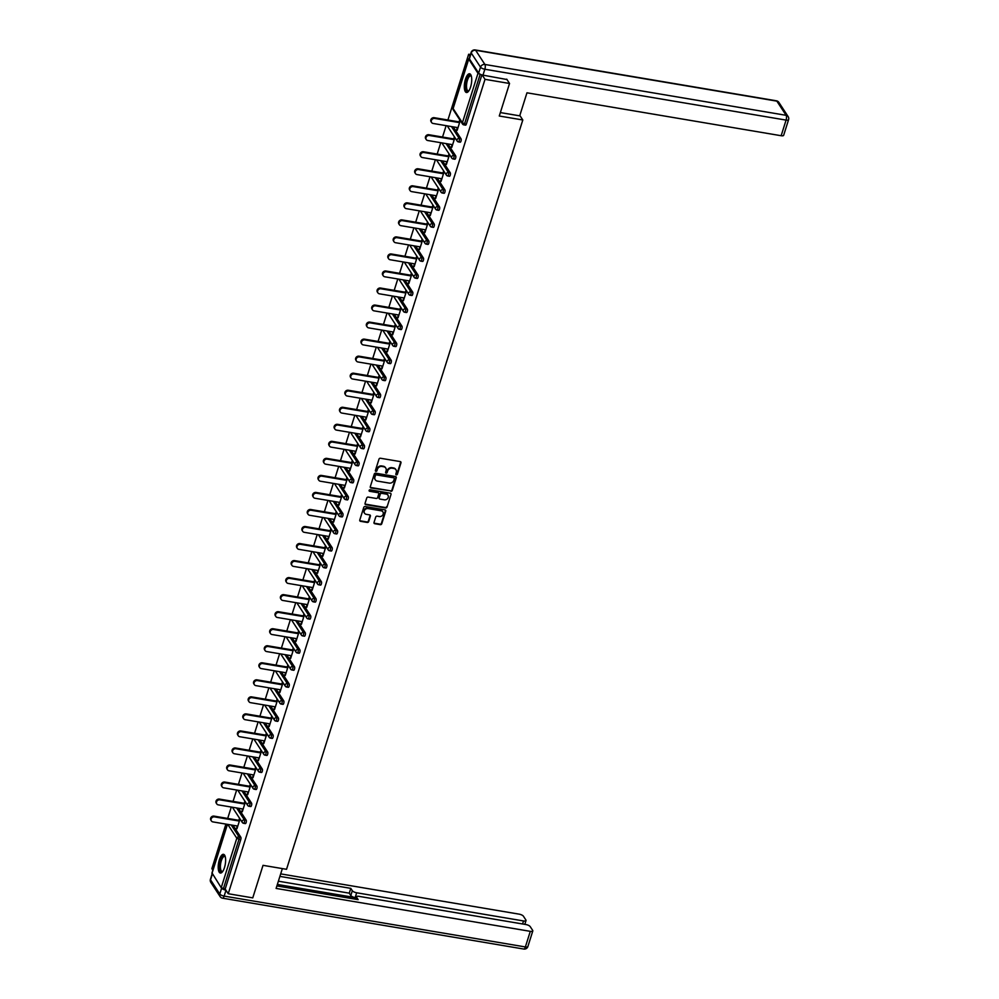 <?xml version="1.0" encoding="UTF-8"?>
<svg xmlns="http://www.w3.org/2000/svg" width="999" height="999" viewBox="0 0 999 999"><rect width="100%" height="100%" fill="white"/><g stroke="black" fill="none" stroke-linecap="round" stroke-linejoin="round"><path stroke-width="1.5" d="M396.378 474.85A0.837 0.724 146.9 0 0 397.377 474.225L400.974 462.837A1.199 1.036 146.9 0 0 400.212 461.575L380.432 458.241A1.199 1.036 146.9 0 0 378.996 459.128L375.399 470.517A0.837 0.724 146.9 0 0 376.935 470.766L377.397 469.293A3.821 3.322 146.9 0 1 382.005 466.458L383.653 466.745A3.821 3.322 146.9 0 1 386.089 470.766L385.626 472.24A0.837 0.724 146.9 0 0 387.162 472.502L387.624 471.029A3.821 3.322 146.9 0 1 392.22 468.194L393.868 468.469A3.821 3.322 146.9 0 1 396.303 472.49L395.841 473.963A0.837 0.724 146.9 0 0 396.378 474.85M395.816 474.263A0.837 0.724 146.9 0 0 397.053 473.726L400.649 462.337A1.199 1.036 146.9 0 0 400.674 461.775M375.362 470.804A0.837 0.724 146.9 0 0 376.611 470.267L377.397 469.293M385.589 472.539A0.837 0.724 146.9 0 0 386.838 471.99L387.624 471.029M224.475 867.594A9.49 3.397 -80.4 0 0 223.489 854.332A9.49 3.397 -80.4 0 0 219.355 859.777A9.49 3.397 -80.4 0 0 220.329 873.039A9.49 3.397 -80.4 0 0 224.475 867.594M470.579 87.05A9.49 3.397 -80.4 0 0 469.605 73.776A9.49 3.397 -80.4 0 0 465.472 79.221A9.49 3.397 -80.4 0 0 466.446 92.495A9.49 3.397 -80.4 0 0 470.579 87.05M374.013 522.465A1.199 1.036 146.9 0 0 374.775 523.713L380.319 524.662A1.199 1.036 146.9 0 0 381.755 523.776L385.751 511.126A1.199 1.036 146.9 0 0 384.99 509.865L365.197 506.518A1.199 1.036 146.9 0 0 363.761 507.405L359.777 520.054A1.199 1.036 146.9 0 0 360.539 521.316L367.245 522.452A1.199 1.036 146.9 0 0 368.681 521.565L370.392 516.146A1.199 1.036 146.9 0 0 369.63 514.897L366.296 514.335A3.197 2.785 146.9 0 1 368.107 508.591L381.131 510.789A3.197 2.785 146.9 0 1 379.333 516.533L377.16 516.158A1.199 1.036 146.9 0 0 375.724 517.045L374.013 522.465M506.718 79.146L509.54 83.479L499.275 116.009L522.802 119.98L286.538 869.305L263.024 865.334L252.759 897.876L228.234 893.73L485.014 79.333L482.167 74.962M509.54 83.479L485.014 79.333M390.834 491.321A1.199 1.036 146.9 0 0 392.27 490.434L396.253 477.784A1.199 1.036 146.9 0 0 395.504 476.535L375.711 473.189A1.199 1.036 146.9 0 0 374.275 474.075L370.292 486.725A1.199 1.036 146.9 0 0 371.054 487.987L390.509 490.821A1.199 1.036 146.9 0 0 391.945 489.935L395.929 477.285A1.199 1.036 146.9 0 0 395.954 476.723M391.009 494.455L387.013 507.105A1.199 1.036 146.9 0 1 385.577 507.992L365.796 504.645A1.199 1.036 146.9 0 1 365.035 503.396L366.745 497.977A1.199 1.036 146.9 0 1 368.181 497.09L376.198 498.451A1.199 1.036 146.9 0 0 377.634 497.564L378.771 493.968A1.199 1.036 146.9 0 0 378.009 492.707L369.655 491.296A0.837 0.724 146.9 0 1 370.13 489.797L390.247 493.194A1.199 1.036 146.9 0 1 391.009 494.455L387.013 507.105M522.802 119.98L519.83 115.434M469.255 58.591L468.718 59.116L477.997 73.302L480.157 74.338L464.56 123.814L466.358 124.113L481.88 74.888M470.454 54.558L468.643 54.258L469.93 56.231M228.234 893.73L225.175 889.048L221.216 887.711L212.088 873.064M212.849 870.179L211.863 868.655L225.911 824.1M227.697 818.431L231.281 807.055M233.067 801.398L236.651 790.022M238.436 784.365L242.02 772.989M243.806 767.332L247.402 755.956M249.176 750.299L252.772 738.923M254.558 733.266L258.142 721.89M259.927 716.221L263.511 704.844M265.297 699.188L268.881 687.811M270.667 682.155L274.25 670.779M276.036 665.122L279.62 653.746M281.406 648.089L284.99 636.713M286.775 631.056L290.372 619.68M292.145 614.01L295.741 602.634M297.527 596.977L301.111 585.601M302.897 579.944L306.481 568.568M308.266 562.912L311.85 551.535M313.636 545.879L317.22 534.502M319.006 528.846L322.59 517.47M324.375 511.813L327.959 500.424M329.745 494.767L333.329 483.391M335.115 477.734L338.711 466.358M340.484 460.701L344.081 449.325M345.866 443.668L349.45 432.292M351.236 426.635L354.82 415.259M356.606 409.602L360.189 398.226M361.975 392.557L365.559 381.181M367.345 375.524L370.929 364.148M372.714 358.491L376.298 347.115M378.084 341.458L381.68 330.082M383.454 324.425L387.05 313.049M388.836 307.392L392.42 296.016M394.205 290.347L397.789 278.971M399.575 273.314L403.159 261.938M404.945 256.281L408.529 244.905M410.314 239.248L413.898 227.872M415.684 222.215L419.268 210.839M421.054 205.182L424.637 193.806M426.423 188.137L430.02 176.761M431.793 171.104L435.389 159.728M437.175 154.071L440.759 142.695M442.545 137.038L446.128 125.662M447.914 120.005L468.643 54.258M457.305 127.547L456.668 129.595L457.355 129.708M456.668 129.595L457.155 130.345L460.252 120.529M459.752 119.78L459.09 121.89M233.029 825.299L240.796 837.187A1.823 0.649 99.6 0 1 240.771 839.572L238.986 839.272L223.389 888.748M225.175 889.048L240.771 839.572M466.358 124.113A1.823 0.649 99.6 0 1 465.559 125.162A1.823 0.649 99.6 0 1 465.347 125M238.399 808.266L246.166 820.154A1.823 0.649 99.6 0 1 246.141 822.539A1.823 0.649 99.6 0 1 245.342 823.588A1.823 0.649 99.6 0 1 245.13 823.426M243.768 791.22L251.536 803.121A1.823 0.649 99.6 0 1 251.511 805.506A1.823 0.649 99.6 0 1 250.724 806.555A1.823 0.649 99.6 0 1 250.512 806.393M249.151 774.188L256.905 786.088A1.823 0.649 99.6 0 1 256.88 788.473A1.823 0.649 99.6 0 1 256.094 789.522A1.823 0.649 99.6 0 1 255.881 789.36M254.52 757.155L262.275 769.043A1.823 0.649 99.6 0 1 262.25 771.44A1.823 0.649 99.6 0 1 261.463 772.489A1.823 0.649 99.6 0 1 261.251 772.327M259.89 740.122L267.657 752.01A1.823 0.649 99.6 0 1 267.632 754.407A1.823 0.649 99.6 0 1 266.833 755.444A1.823 0.649 99.6 0 1 266.621 755.294M265.259 723.089L273.027 734.977A1.823 0.649 99.6 0 1 273.002 737.374A1.823 0.649 99.6 0 1 272.203 738.411A1.823 0.649 99.6 0 1 271.99 738.249M270.629 706.056L278.396 717.944A1.823 0.649 99.6 0 1 278.371 720.329A1.823 0.649 99.6 0 1 277.572 721.378A1.823 0.649 99.6 0 1 277.36 721.216M275.999 689.023L283.766 700.911A1.823 0.649 99.6 0 1 283.741 703.296A1.823 0.649 99.6 0 1 282.942 704.345A1.823 0.649 99.6 0 1 282.729 704.183M281.368 671.977L289.136 683.878A1.823 0.649 99.6 0 1 289.111 686.263A1.823 0.649 99.6 0 1 288.311 687.312A1.823 0.649 99.6 0 1 288.099 687.15M286.738 654.944L294.505 666.832A1.823 0.649 99.6 0 1 294.48 669.23A1.823 0.649 99.6 0 1 293.694 670.279A1.823 0.649 99.6 0 1 293.469 670.117M292.12 637.911L299.875 649.8A1.823 0.649 99.6 0 1 299.85 652.197A1.823 0.649 99.6 0 1 299.063 653.246A1.823 0.649 99.6 0 1 298.851 653.084M297.49 620.879L305.244 632.767A1.823 0.649 99.6 0 1 305.219 635.164A1.823 0.649 99.6 0 1 304.433 636.201A1.823 0.649 99.6 0 1 304.22 636.038M302.859 603.846L310.627 615.734A1.823 0.649 99.6 0 1 310.602 618.119A1.823 0.649 99.6 0 1 309.802 619.168A1.823 0.649 99.6 0 1 309.59 619.005M308.229 586.813L315.996 598.701A1.823 0.649 99.6 0 1 315.971 601.086A1.823 0.649 99.6 0 1 315.172 602.135A1.823 0.649 99.6 0 1 314.96 601.972M313.599 569.767L321.366 581.668A1.823 0.649 99.6 0 1 321.341 584.053A1.823 0.649 99.6 0 1 320.542 585.102A1.823 0.649 99.6 0 1 320.329 584.939M318.968 552.734L326.735 564.622A1.823 0.649 99.6 0 1 326.71 567.02A1.823 0.649 99.6 0 1 325.911 568.069A1.823 0.649 99.6 0 1 325.699 567.907M324.338 535.701L332.105 547.589A1.823 0.649 99.6 0 1 332.08 549.987A1.823 0.649 99.6 0 1 331.281 551.036A1.823 0.649 99.6 0 1 331.069 550.874M329.707 518.668L337.475 530.556A1.823 0.649 99.6 0 1 337.45 532.954A1.823 0.649 99.6 0 1 336.651 533.99A1.823 0.649 99.6 0 1 336.438 533.841M335.077 501.635L342.844 513.523A1.823 0.649 99.6 0 1 342.819 515.909A1.823 0.649 99.6 0 1 342.033 516.958A1.823 0.649 99.6 0 1 341.82 516.795M340.459 484.602L348.214 496.491A1.823 0.649 99.6 0 1 348.189 498.876A1.823 0.649 99.6 0 1 347.402 499.925A1.823 0.649 99.6 0 1 347.19 499.762M345.829 467.557L353.596 479.458A1.823 0.649 99.6 0 1 353.559 481.843A1.823 0.649 99.6 0 1 352.772 482.892A1.823 0.649 99.6 0 1 352.56 482.729M351.198 450.524L358.966 462.425A1.823 0.649 99.6 0 1 358.941 464.81A1.823 0.649 99.6 0 1 358.142 465.859A1.823 0.649 99.6 0 1 357.929 465.696M356.568 433.491L364.335 445.379A1.823 0.649 99.6 0 1 364.31 447.777A1.823 0.649 99.6 0 1 363.511 448.826A1.823 0.649 99.6 0 1 363.299 448.663M361.938 416.458L369.705 428.346A1.823 0.649 99.6 0 1 369.68 430.744A1.823 0.649 99.6 0 1 368.881 431.78A1.823 0.649 99.6 0 1 368.668 431.63M367.307 399.425L375.075 411.313A1.823 0.649 99.6 0 1 375.05 413.698A1.823 0.649 99.6 0 1 374.25 414.747A1.823 0.649 99.6 0 1 374.038 414.585M372.677 382.392L380.444 394.28A1.823 0.649 99.6 0 1 380.419 396.665A1.823 0.649 99.6 0 1 379.62 397.714A1.823 0.649 99.6 0 1 379.408 397.552M378.047 365.347L385.814 377.247A1.823 0.649 99.6 0 1 385.789 379.632A1.823 0.649 99.6 0 1 385.002 380.681A1.823 0.649 99.6 0 1 384.777 380.519M383.429 348.314L391.183 360.214A1.823 0.649 99.6 0 1 391.158 362.6A1.823 0.649 99.6 0 1 390.372 363.648A1.823 0.649 99.6 0 1 390.159 363.486M388.798 331.281L396.553 343.169A1.823 0.649 99.6 0 1 396.528 345.567A1.823 0.649 99.6 0 1 395.741 346.616A1.823 0.649 99.6 0 1 395.529 346.453M394.168 314.248L401.935 326.136A1.823 0.649 99.6 0 1 401.91 328.534A1.823 0.649 99.6 0 1 401.111 329.583A1.823 0.649 99.6 0 1 400.899 329.42M399.538 297.215L407.305 309.103A1.823 0.649 99.6 0 1 407.28 311.501A1.823 0.649 99.6 0 1 406.481 312.537A1.823 0.649 99.6 0 1 406.268 312.375M404.907 280.182L412.674 292.07A1.823 0.649 99.6 0 1 412.649 294.455A1.823 0.649 99.6 0 1 411.85 295.504A1.823 0.649 99.6 0 1 411.638 295.342M410.277 263.149L418.044 275.037A1.823 0.649 99.6 0 1 418.019 277.422A1.823 0.649 99.6 0 1 417.22 278.471A1.823 0.649 99.6 0 1 417.008 278.309M415.646 246.104L423.414 258.004A1.823 0.649 99.6 0 1 423.389 260.389A1.823 0.649 99.6 0 1 422.589 261.438A1.823 0.649 99.6 0 1 422.377 261.276M421.016 229.071L428.783 240.959A1.823 0.649 99.6 0 1 428.758 243.356A1.823 0.649 99.6 0 1 427.959 244.405A1.823 0.649 99.6 0 1 427.747 244.243M426.398 212.038L434.153 223.926A1.823 0.649 99.6 0 1 434.128 226.323A1.823 0.649 99.6 0 1 433.341 227.372A1.823 0.649 99.6 0 1 433.129 227.21M431.768 195.005L439.523 206.893A1.823 0.649 99.6 0 1 439.498 209.291A1.823 0.649 99.6 0 1 438.711 210.327A1.823 0.649 99.6 0 1 438.499 210.165M437.137 177.972L444.905 189.86A1.823 0.649 99.6 0 1 444.867 192.245A1.823 0.649 99.6 0 1 444.08 193.294A1.823 0.649 99.6 0 1 443.868 193.132M442.507 160.939L450.274 172.827A1.823 0.649 99.6 0 1 450.249 175.212A1.823 0.649 99.6 0 1 449.45 176.261A1.823 0.649 99.6 0 1 449.238 176.099M447.877 143.893L455.644 155.794A1.823 0.649 99.6 0 1 455.619 158.179A1.823 0.649 99.6 0 1 454.82 159.228A1.823 0.649 99.6 0 1 454.607 159.066M453.246 126.861L461.014 138.761A1.823 0.649 99.6 0 1 460.989 141.146A1.823 0.649 99.6 0 1 460.189 142.195A1.823 0.649 99.6 0 1 459.977 142.033M451.935 144.58L451.785 147.377L454.882 137.575M454.383 136.813L453.721 138.923M446.565 161.613L446.416 164.41L449.513 154.608M449.013 153.846L448.351 155.956M441.196 178.659L441.046 181.443L444.13 171.641M443.643 170.891L442.982 172.989M435.826 195.692L435.676 198.476L438.761 188.674M438.274 187.924L437.612 190.035M430.457 212.725L430.307 215.522L433.391 205.707M432.904 204.957L432.242 207.068M425.087 229.758L424.925 232.555L428.022 222.74M427.535 221.99L426.873 224.101M419.717 246.79L419.555 249.588L422.652 239.785M422.165 239.023L421.491 241.134M414.335 263.823L414.185 266.621L417.282 256.818M416.795 256.056L416.121 258.167M408.966 280.869L408.816 283.654L411.913 273.851M411.413 273.102L410.751 275.2M403.596 297.902L403.446 300.687L406.543 290.884M406.044 290.135L405.382 292.245M398.226 314.935L398.077 317.732L401.173 307.917M400.674 307.168L400.012 309.278M392.857 331.968L392.707 334.765L395.791 324.95M395.304 324.2L394.642 326.311M387.487 349.001L387.337 351.798L390.422 341.983M389.935 341.233L389.273 343.344M382.118 366.034L381.968 368.831L385.052 359.028M384.565 358.266L383.903 360.377M376.748 383.079L376.586 385.864L379.682 376.061M379.195 375.312L378.521 377.41M371.366 400.112L371.216 402.897L374.313 393.094M373.826 392.345L373.151 394.455M365.996 417.145L365.846 419.93L368.943 410.127M368.444 409.378L367.782 411.488M360.627 434.178L360.477 436.975L363.574 427.16M363.074 426.411L362.412 428.521M355.257 451.211L355.107 454.008L358.204 444.193M357.704 443.444L357.043 445.554M349.887 468.244L349.737 471.041L352.822 461.238M352.335 460.477L351.673 462.587M344.518 485.289L344.368 488.074L347.452 478.271M346.965 477.51L346.303 479.62M339.148 502.322L338.998 505.107L342.083 495.304M341.596 494.555L340.934 496.665M333.778 519.355L333.616 522.14L336.713 512.337M336.226 511.588L335.564 513.698M328.409 536.388L328.246 539.185L331.343 529.37M330.856 528.621L330.182 530.731M323.027 553.421L322.877 556.218L325.974 546.403M325.487 545.654L324.812 547.764M317.657 570.454L317.507 573.251L320.604 563.448M320.105 562.687L319.443 564.797M312.287 587.487L312.138 590.284L315.234 580.481M314.735 579.72L314.073 581.83M306.918 604.532L306.768 607.317L309.865 597.514M309.365 596.765L308.703 598.863M301.548 621.565L301.398 624.35L304.483 614.547M303.996 613.798L303.334 615.908M296.179 638.598L296.029 641.395L299.113 631.58M298.626 630.831L297.964 632.941M290.809 655.631L290.659 658.428L293.743 648.613M293.256 647.864L292.595 649.974M285.439 672.664L285.277 675.461L288.374 665.646M287.887 664.897L287.213 667.007M280.057 689.697L279.907 692.494L283.004 682.692M282.517 681.93L281.843 684.04M274.688 706.743L274.538 709.527L277.635 699.725M277.135 698.975L276.473 701.073M269.318 723.776L269.168 726.56L272.265 716.758M271.765 716.008L271.104 718.119M263.948 740.808L263.798 743.593L266.895 733.79M266.396 733.041L265.734 735.152M258.579 757.841L258.429 760.639L261.513 750.823M261.026 750.074L260.364 752.185M253.209 774.874L253.059 777.672L256.144 767.856M255.657 767.107L254.995 769.218M247.839 791.907L247.69 794.704L250.774 784.902M250.287 784.14L249.625 786.25M242.47 808.953L242.307 811.737L245.404 801.935M244.917 801.186L244.256 803.283M237.1 825.986L236.938 828.77L240.035 818.968M239.548 818.218L238.873 820.329M451.298 146.628L451.985 146.741M445.929 163.661L446.615 163.774M440.547 180.694L441.246 180.807M435.177 197.727L435.876 197.852M429.807 214.76L430.507 214.885M424.438 231.793L425.137 231.918M419.068 248.838L419.755 248.951M413.698 265.871L414.385 265.984M408.329 282.904L409.016 283.017M402.959 299.937L403.646 300.05M397.59 316.97L398.276 317.095M392.207 334.003L392.907 334.128M386.838 351.049L387.537 351.161M381.468 368.082L382.167 368.194M376.099 385.114L376.785 385.227M370.729 402.147L371.416 402.26M365.359 419.18L366.046 419.305M359.99 436.213L360.676 436.338M354.62 453.259L355.307 453.371M349.238 470.292L349.937 470.404M343.868 487.325L344.568 487.437M338.499 504.358L339.198 504.47M333.129 521.391L333.828 521.515M327.759 538.424L328.446 538.548M322.39 555.456L323.077 555.581M317.02 572.502L317.707 572.614M311.651 589.535L312.337 589.647M306.281 606.568L306.968 606.68M300.899 623.601L301.598 623.713M295.529 640.634L296.228 640.759M290.16 657.667L290.859 657.792M284.79 674.712L285.477 674.824M279.42 691.745L280.107 691.857M274.051 708.778L274.737 708.89M268.681 725.811L269.368 725.923M263.311 742.844L263.998 742.969M257.929 759.877L258.629 760.002M252.56 776.922L253.259 777.035M247.19 793.955L247.889 794.068M241.82 810.988L242.52 811.101M236.451 828.021L237.138 828.134M395.816 469.567A3.821 3.322 146.9 0 0 393.544 467.969L393.868 468.469M387.3 470.517A3.821 3.322 146.9 0 1 391.895 467.682L393.544 467.969M385.589 467.844A3.821 3.322 146.9 0 0 383.329 466.233L383.653 466.745M377.073 468.793A3.821 3.322 146.9 0 1 381.68 465.959L383.329 466.233M370.267 487.287A1.199 1.036 146.9 0 0 370.716 487.475L390.509 490.821M394.343 478.708A0.837 0.724 146.9 0 0 393.818 477.822L376.448 474.9A0.837 0.724 146.9 0 0 375.449 475.512L374.95 477.072A3.821 3.322 146.9 0 0 377.385 481.093L389.26 483.091A3.821 3.322 146.9 0 0 393.856 480.257L394.343 478.708M375.124 479.495A3.821 3.322 146.9 0 1 374.625 476.573L375.112 475.012A0.837 0.724 146.9 0 1 376.123 474.388L393.494 477.322M365.01 503.946A1.199 1.036 146.9 0 0 365.472 504.145L385.252 507.492A1.199 1.036 146.9 0 0 386.688 506.605M378.459 492.907A1.199 1.036 146.9 0 0 377.684 492.207L369.655 491.296M384.528 499.85A3.197 2.785 146.9 0 0 386.338 494.118L381.743 493.344A1.199 1.036 146.9 0 0 380.307 494.23L379.17 497.814A1.199 1.036 146.9 0 0 379.932 499.075L384.528 499.85M387.924 495.005A3.197 2.785 146.9 0 0 386.014 493.618L386.338 494.118M379.158 498.376A1.199 1.036 146.9 0 1 378.846 497.315L379.982 493.731A1.199 1.036 146.9 0 1 381.418 492.844L386.014 493.618M382.729 511.675A3.197 2.785 146.9 0 0 380.806 510.289L381.131 510.789M364.385 512.949A3.197 2.785 146.9 0 1 367.782 508.091L380.806 510.289M359.752 520.616A1.199 1.036 146.9 0 0 360.214 520.816L366.92 521.94A1.199 1.036 146.9 0 0 368.356 521.066L370.055 515.646A1.199 1.036 146.9 0 0 370.08 515.084M373.988 523.026A1.199 1.036 146.9 0 0 374.45 523.214L379.995 524.15A1.199 1.036 146.9 0 0 381.431 523.264L385.427 510.626A1.199 1.036 146.9 0 0 385.439 510.064M434.228 117.695L434.727 118.444A2.797 2.435 146.9 0 0 431.593 122.49L431.093 121.741A2.797 2.435 -33.1 0 1 434.228 117.695L459.79 122.003M431.593 122.49A2.797 2.435 146.9 0 0 433.141 123.464L458.004 127.672M434.727 118.444L459.59 122.64M428.858 134.728L429.358 135.477A2.797 2.435 146.9 0 0 426.223 139.523L425.724 138.774A2.797 2.435 -33.1 0 1 428.858 134.728L454.408 139.048M426.223 139.523A2.797 2.435 146.9 0 0 427.772 140.509L452.634 144.705M429.358 135.477L454.208 139.673M423.489 151.761L423.988 152.51A2.797 2.435 146.9 0 0 420.854 156.556L420.354 155.807A2.797 2.435 -33.1 0 1 423.489 151.761L449.038 156.081M420.854 156.556A2.797 2.435 146.9 0 0 422.402 157.542L447.252 161.738M423.988 152.51L448.838 156.718M418.119 168.794L418.606 169.555A2.797 2.435 146.9 0 0 415.472 173.589L414.985 172.839A2.797 2.435 -33.1 0 1 418.119 168.794L443.668 173.114M415.472 173.589A2.797 2.435 146.9 0 0 417.033 174.575L441.883 178.771M418.606 169.555L443.469 173.751M412.749 185.839L413.236 186.588A2.797 2.435 146.9 0 0 410.102 190.622L409.615 189.872A2.797 2.435 -33.1 0 1 412.749 185.839L438.299 190.147M410.102 190.622A2.797 2.435 146.9 0 0 411.663 191.608L436.513 195.804M413.236 186.588L438.099 190.784M407.38 202.872L407.867 203.621A2.797 2.435 146.9 0 0 404.732 207.667L404.245 206.905A2.797 2.435 -33.1 0 1 407.38 202.872L432.929 207.18M404.732 207.667A2.797 2.435 146.9 0 0 406.281 208.641L431.143 212.837M407.867 203.621L432.729 207.817M468.781 90.934A8.217 2.947 99.6 0 1 468.768 90.946A8.217 2.947 99.6 0 1 465.846 84.041A8.217 2.947 99.6 0 1 468.206 76.611A8.217 2.947 99.6 0 1 471.291 75.999A8.217 2.947 99.6 0 1 471.303 76.011M471.353 76.224A7.605 2.722 -80.4 0 0 470.741 75.887A7.605 2.722 -80.4 0 0 466.633 84.078A7.605 2.722 -80.4 0 0 468.206 90.872A7.605 2.722 -80.4 0 0 468.906 90.759M470.104 73.988A9.428 3.384 -80.4 0 0 465.384 84.153A9.428 3.384 -80.4 0 0 466.995 92.457M222.677 871.49A8.217 2.947 99.6 0 1 222.665 871.503A8.217 2.947 99.6 0 1 219.73 864.585A8.217 2.947 99.6 0 1 222.09 857.167A8.217 2.947 99.6 0 1 225.187 856.543A8.217 2.947 99.6 0 1 225.2 856.568M225.25 856.767A7.605 2.722 -80.4 0 0 224.638 856.43A7.605 2.722 -80.4 0 0 220.517 864.622A7.605 2.722 -80.4 0 0 222.103 871.428A7.605 2.722 -80.4 0 0 222.802 871.315M224.001 854.532A9.428 3.384 -80.4 0 0 219.28 864.697A9.428 3.384 -80.4 0 0 220.879 873.014M500.362 112.575L519.705 115.847L526.96 92.807L781.156 135.727L786.076 120.105L484.852 69.243L482.992 75.15L506.968 79.533M469.393 58.879L478.658 73.077L480.519 67.17L471.241 52.984L469.393 58.879A3.646 1.236 -162.5 0 1 469.268 58.342L471.128 52.447A3.646 1.236 17.5 0 0 471.241 52.984A3.646 3.172 146.9 0 1 475.636 50.275L484.902 64.46L786.138 115.322L776.86 101.136L475.636 50.275A3.646 1.311 -80.4 0 0 475.212 49.95A3.646 3.646 0 0 0 471.128 52.447M778.883 102.41A3.646 3.646 0 0 0 776.435 100.812A3.646 1.311 -80.4 0 1 776.86 101.136A3.646 3.172 -33.1 0 1 778.883 102.41L788.149 116.608A3.646 3.172 146.9 0 0 786.138 115.322A3.646 1.311 -80.4 0 1 786.076 120.105A3.646 1.236 17.5 0 0 788.573 119.705L783.653 135.315A3.646 1.236 -162.5 0 1 781.156 135.727M482.992 75.15A3.646 1.236 -162.5 0 1 478.658 73.077M282.355 868.593L276.111 888.423L530.294 931.343A3.646 1.236 17.5 0 0 532.804 930.931A3.646 1.236 17.5 0 0 532.679 930.406L530.194 926.597A3.646 1.236 17.5 0 0 525.849 924.525L358.991 896.353A3.646 1.236 17.5 0 0 356.493 896.752A3.646 1.236 17.5 0 0 356.618 897.289L355.994 899.275M276.898 885.926L358.154 899.649L356.618 897.289M212.337 874.125L210.539 879.832L219.805 894.03L221.653 888.099A3.646 1.236 17.5 0 0 225.924 890.184M522.577 923.963L523.526 920.953A3.646 1.236 17.5 0 0 526.023 920.554A3.646 1.236 17.5 0 0 525.899 920.017L523.414 916.208A3.646 1.236 17.5 0 0 519.068 914.135L280.694 873.888M352.335 890.721A3.646 1.236 17.5 0 0 356.668 892.781L355.157 897.589A3.646 1.236 -162.5 0 1 350.811 895.516L352.335 890.721L350.786 888.361L279.895 876.385M523.526 920.953L356.668 892.781M355.157 897.589L277.36 884.452M350.811 895.516L349.275 893.168L278.384 881.193M349.275 893.168L350.786 888.361M402.01 219.905L402.497 220.654A2.797 2.435 146.9 0 0 399.363 224.7L398.876 223.938A2.797 2.435 -33.1 0 1 402.01 219.905L427.56 224.213M399.363 224.7A2.797 2.435 146.9 0 0 400.911 225.674L425.774 229.87M402.497 220.654L427.36 224.85M396.64 236.938L397.127 237.687A2.797 2.435 146.9 0 0 393.993 241.733L393.506 240.984A2.797 2.435 -33.1 0 1 396.64 236.938L422.19 241.246M393.993 241.733A2.797 2.435 146.9 0 0 395.542 242.72L420.404 246.915M397.127 237.687L421.99 241.883M391.271 253.971L391.758 254.72A2.797 2.435 146.9 0 0 388.623 258.766L388.136 258.017A2.797 2.435 -33.1 0 1 391.271 253.971L416.82 258.291M388.623 258.766A2.797 2.435 146.9 0 0 390.172 259.752L415.035 263.948M391.758 254.72L416.62 258.928M385.889 271.004L386.388 271.765A2.797 2.435 146.9 0 0 383.254 275.799L382.754 275.05A2.797 2.435 -33.1 0 1 385.889 271.004L411.451 275.324M383.254 275.799A2.797 2.435 146.9 0 0 384.802 276.785L409.665 280.981M386.388 271.765L411.238 275.961M380.519 288.037L381.019 288.798A2.797 2.435 146.9 0 0 377.884 292.832L377.385 292.083A2.797 2.435 -33.1 0 1 380.519 288.037L406.069 292.357M377.884 292.832A2.797 2.435 146.9 0 0 379.433 293.818L404.295 298.014M381.019 288.798L405.869 292.994M375.149 305.082L375.649 305.831A2.797 2.435 146.9 0 0 372.502 309.877L372.015 309.116A2.797 2.435 -33.1 0 1 375.149 305.082L400.699 309.39M372.502 309.877A2.797 2.435 146.9 0 0 374.063 310.851L398.913 315.047M375.649 305.831L400.499 310.027M369.78 322.115L370.267 322.864A2.797 2.435 146.9 0 0 367.132 326.91L366.645 326.149A2.797 2.435 -33.1 0 1 369.78 322.115L395.329 326.423M367.132 326.91A2.797 2.435 146.9 0 0 368.693 327.884L393.544 332.08M370.267 322.864L395.129 327.06M364.41 339.148L364.897 339.897A2.797 2.435 146.9 0 0 361.763 343.943L361.276 343.194A2.797 2.435 -33.1 0 1 364.41 339.148L389.96 343.456M361.763 343.943A2.797 2.435 146.9 0 0 363.311 344.917L388.174 349.126M364.897 339.897L389.76 344.093M359.041 356.181L359.528 356.93A2.797 2.435 146.9 0 0 356.393 360.976L355.906 360.227A2.797 2.435 -33.1 0 1 359.041 356.181L384.59 360.502M356.393 360.976A2.797 2.435 146.9 0 0 357.942 361.963L382.804 366.158M359.528 356.93L384.39 361.126M353.671 373.214L354.158 373.976A2.797 2.435 146.9 0 0 351.024 378.009L350.537 377.26A2.797 2.435 -33.1 0 1 353.671 373.214L379.22 377.535M351.024 378.009A2.797 2.435 146.9 0 0 352.572 378.996L377.435 383.191M354.158 373.976L379.021 378.171M348.301 390.247L348.788 391.009A2.797 2.435 146.9 0 0 345.654 395.042L345.167 394.293A2.797 2.435 -33.1 0 1 348.301 390.247L373.851 394.568M345.654 395.042A2.797 2.435 146.9 0 0 347.202 396.029L372.065 400.224M348.788 391.009L373.651 395.204M342.919 407.292L343.419 408.042A2.797 2.435 146.9 0 0 340.284 412.075L339.785 411.326A2.797 2.435 -33.1 0 1 342.919 407.292L368.481 411.6M340.284 412.075A2.797 2.435 146.9 0 0 341.833 413.062L366.695 417.257M343.419 408.042L368.281 412.237M337.55 424.325L338.049 425.075A2.797 2.435 146.9 0 0 334.915 429.12L334.415 428.359A2.797 2.435 -33.1 0 1 337.55 424.325L363.099 428.633M334.915 429.12A2.797 2.435 146.9 0 0 336.463 430.094L361.326 434.29M338.049 425.075L362.899 429.27M332.18 441.358L332.679 442.107A2.797 2.435 146.9 0 0 329.545 446.153L329.046 445.404A2.797 2.435 -33.1 0 1 332.18 441.358L357.729 445.666M329.545 446.153A2.797 2.435 146.9 0 0 331.094 447.127L355.944 451.336M332.679 442.107L357.53 446.303M326.81 458.391L327.297 459.14A2.797 2.435 146.9 0 0 324.163 463.186L323.676 462.437A2.797 2.435 -33.1 0 1 326.81 458.391L352.36 462.712M324.163 463.186A2.797 2.435 146.9 0 0 325.724 464.173L350.574 468.369M327.297 459.14L352.16 463.336M321.441 475.424L321.928 476.173A2.797 2.435 146.9 0 0 318.793 480.219L318.306 479.47A2.797 2.435 -33.1 0 1 321.441 475.424L346.99 479.745M318.793 480.219A2.797 2.435 146.9 0 0 320.354 481.206L345.204 485.402M321.928 476.173L346.79 480.382M316.071 492.457L316.558 493.219A2.797 2.435 146.9 0 0 313.424 497.252L312.937 496.503A2.797 2.435 -33.1 0 1 316.071 492.457L341.621 496.778M313.424 497.252A2.797 2.435 146.9 0 0 314.972 498.239L339.835 502.435M316.558 493.219L341.421 497.415M310.701 509.502L311.188 510.252A2.797 2.435 146.9 0 0 308.054 514.285L307.567 513.536A2.797 2.435 -33.1 0 1 310.701 509.502L336.251 513.811M308.054 514.285A2.797 2.435 146.9 0 0 309.603 515.272L334.465 519.468M311.188 510.252L336.051 514.448M305.332 526.535L305.819 527.285A2.797 2.435 146.9 0 0 302.685 531.331L302.197 530.569A2.797 2.435 -33.1 0 1 305.332 526.535L330.881 530.844M302.685 531.331A2.797 2.435 146.9 0 0 304.233 532.305L329.096 536.5M305.819 527.285L330.681 531.48M299.962 543.568L300.449 544.318A2.797 2.435 146.9 0 0 297.315 548.364L296.828 547.602A2.797 2.435 -33.1 0 1 299.962 543.568L325.512 547.877M297.315 548.364A2.797 2.435 146.9 0 0 298.863 549.338L323.726 553.546M300.449 544.318L325.312 548.513M294.58 560.601L295.08 561.351A2.797 2.435 146.9 0 0 291.945 565.397L291.446 564.647A2.797 2.435 -33.1 0 1 294.58 560.601L320.142 564.922M291.945 565.397A2.797 2.435 146.9 0 0 293.494 566.383L318.356 570.579M295.08 561.351L319.93 565.546M289.211 577.634L289.71 578.384A2.797 2.435 146.9 0 0 286.576 582.429L286.076 581.68A2.797 2.435 -33.1 0 1 289.211 577.634L314.76 581.955M286.576 582.429A2.797 2.435 146.9 0 0 288.124 583.416L312.987 587.612M289.71 578.384L314.56 582.592M283.841 594.667L284.34 595.429A2.797 2.435 146.9 0 0 281.194 599.462L280.707 598.713A2.797 2.435 -33.1 0 1 283.841 594.667L309.39 598.988M281.194 599.462A2.797 2.435 146.9 0 0 282.754 600.449L307.605 604.645M284.34 595.429L309.19 599.625M278.471 611.713L278.958 612.462A2.797 2.435 146.9 0 0 275.824 616.495L275.337 615.746A2.797 2.435 -33.1 0 1 278.471 611.713L304.021 616.021M275.824 616.495A2.797 2.435 146.9 0 0 277.385 617.482L302.235 621.678M278.958 612.462L303.821 616.658M273.102 628.746L273.589 629.495A2.797 2.435 146.9 0 0 270.454 633.541L269.967 632.779A2.797 2.435 -33.1 0 1 273.102 628.746L298.651 633.054M270.454 633.541A2.797 2.435 146.9 0 0 272.003 634.515L296.865 638.711M273.589 629.495L298.451 633.691M267.732 645.779L268.219 646.528A2.797 2.435 146.9 0 0 265.085 650.574L264.598 649.812A2.797 2.435 -33.1 0 1 267.732 645.779L293.281 650.087M265.085 650.574A2.797 2.435 146.9 0 0 266.633 651.548L291.496 655.744M268.219 646.528L293.082 650.724M262.362 662.812L262.849 663.561A2.797 2.435 146.9 0 0 259.715 667.607L259.228 666.857A2.797 2.435 -33.1 0 1 262.362 662.812L287.912 667.12M259.715 667.607A2.797 2.435 146.9 0 0 261.263 668.581L286.126 672.789M262.849 663.561L287.712 667.757M256.993 679.844L257.48 680.594A2.797 2.435 146.9 0 0 254.345 684.64L253.858 683.89A2.797 2.435 -33.1 0 1 256.993 679.844L282.542 684.165M254.345 684.64A2.797 2.435 146.9 0 0 255.894 685.626L280.756 689.822M257.48 680.594L282.342 684.802M251.611 696.877L252.11 697.639A2.797 2.435 146.9 0 0 248.976 701.673L248.476 700.923A2.797 2.435 -33.1 0 1 251.611 696.877L277.173 701.198M248.976 701.673A2.797 2.435 146.9 0 0 250.524 702.659L275.387 706.855M252.11 697.639L276.973 701.835M246.241 713.91L246.741 714.672A2.797 2.435 146.9 0 0 243.606 718.706L243.107 717.956A2.797 2.435 -33.1 0 1 246.241 713.91L271.79 718.231M243.606 718.706A2.797 2.435 146.9 0 0 245.155 719.692L270.017 723.888M246.741 714.672L271.591 718.868M240.871 730.956L241.371 731.705A2.797 2.435 146.9 0 0 238.237 735.751L237.737 734.989A2.797 2.435 -33.1 0 1 240.871 730.956L266.421 735.264M238.237 735.751A2.797 2.435 146.9 0 0 239.785 736.725L264.635 740.921M241.371 731.705L266.221 735.901M235.502 747.989L235.989 748.738A2.797 2.435 146.9 0 0 232.854 752.784L232.367 752.022A2.797 2.435 -33.1 0 1 235.502 747.989L261.051 752.297M232.854 752.784A2.797 2.435 146.9 0 0 234.415 753.758L259.265 757.954M235.989 748.738L260.851 752.934M230.132 765.022L230.619 765.771A2.797 2.435 146.9 0 0 227.485 769.817L226.998 769.068A2.797 2.435 -33.1 0 1 230.132 765.022L255.682 769.33M227.485 769.817A2.797 2.435 146.9 0 0 229.046 770.791L253.896 774.999M230.619 765.771L255.482 769.967M224.763 782.055L225.25 782.804A2.797 2.435 146.9 0 0 222.115 786.85L221.628 786.101A2.797 2.435 -33.1 0 1 224.763 782.055L250.312 786.375M222.115 786.85A2.797 2.435 146.9 0 0 223.664 787.836L248.526 792.032M225.25 782.804L250.112 787M219.393 799.088L219.88 799.849A2.797 2.435 146.9 0 0 216.746 803.883L216.259 803.134A2.797 2.435 -33.1 0 1 219.393 799.088L244.942 803.408M216.746 803.883A2.797 2.435 146.9 0 0 218.294 804.869L243.157 809.065M219.88 799.849L244.743 804.045M214.023 816.121L214.51 816.882A2.797 2.435 146.9 0 0 211.376 820.916L210.889 820.167A2.797 2.435 -33.1 0 1 214.023 816.121L239.573 820.441M211.376 820.916A2.797 2.435 146.9 0 0 212.924 821.902L237.787 826.098M214.51 816.882L239.373 821.078M468.718 59.116L453.121 108.579L462.4 122.777L477.997 73.302M453.271 108.129L453.121 108.579A1.823 1.586 146.9 0 0 453.284 109.865L462.549 124.051A1.823 1.586 146.9 0 0 463.561 124.688A1.823 0.649 99.6 0 0 463.773 124.85A1.823 0.649 99.6 0 0 464.56 123.814L462.4 122.777A1.823 1.586 146.9 0 0 462.549 124.051A1.823 1.823 0 0 0 463.773 124.85L465.559 125.162M221.216 887.711L236.813 838.236L227.784 824.412M227.447 824.35L211.95 873.513M231.244 824.999L239.011 836.887A1.823 0.649 -80.4 0 1 238.986 839.272L236.813 838.236A1.823 1.586 -33.1 0 1 239.011 836.887L240.796 837.187M451.461 126.561L459.215 138.449L461.014 138.761M459.19 140.847A1.823 0.649 -80.4 0 0 459.215 138.449A1.823 1.586 -33.1 0 0 457.03 139.81A1.823 1.586 146.9 0 0 458.191 141.733A1.823 0.649 99.6 0 0 458.404 141.895A1.823 0.649 99.6 0 0 459.19 140.847M446.078 143.594L453.846 155.482L455.644 155.794M440.709 160.627L448.476 172.527L450.274 172.827M435.339 177.672L443.106 189.56L444.905 189.86M429.97 194.705L437.737 206.593L439.523 206.893M424.6 211.738L432.367 223.626L434.153 223.926M419.23 228.771L426.998 240.659L428.783 240.959M413.861 245.804L421.628 257.692L423.414 258.004M408.491 262.837L416.246 274.737L418.044 275.037M403.121 279.87L410.876 291.77L412.674 292.07M397.739 296.915L405.507 308.803L407.305 309.103M392.37 313.948L400.137 325.836L401.935 326.136M387 330.981L394.767 342.869L396.553 343.169M381.63 348.014L389.398 359.902L391.183 360.214M376.261 365.047L384.028 376.948L385.814 377.247M370.891 382.08L378.658 393.981L380.444 394.28M365.522 399.125L373.276 411.014L375.075 411.313M360.152 416.158L367.907 428.047L369.705 428.346M354.77 433.191L362.537 445.079L364.335 445.379M349.4 450.224L357.167 462.112L358.966 462.425M344.031 467.257L351.798 479.145L353.596 479.458M338.661 484.29L346.428 496.191L348.214 496.491M333.291 501.336L341.059 513.224L342.844 513.523M327.922 518.369L335.689 530.257L337.475 530.556M322.552 535.402L330.319 547.29L332.105 547.589M317.183 552.435L324.937 564.323L326.735 564.622M311.813 569.467L319.568 581.356L321.366 581.668M306.431 586.5L314.198 598.401L315.996 598.701M301.061 603.533L308.828 615.434L310.627 615.734M295.692 620.579L303.459 632.467L305.244 632.767M290.322 637.612L298.089 649.5L299.875 649.8M284.952 654.645L292.719 666.533L294.505 666.832M279.583 671.678L287.35 683.566L289.136 683.878M274.213 688.711L281.968 700.611L283.766 700.911M268.843 705.744L276.598 717.644L278.396 717.944M263.461 722.789L271.228 734.677L273.027 734.977M258.092 739.822L265.859 751.71L267.657 752.01M252.722 756.855L260.489 768.743L262.275 769.043M247.352 773.888L255.12 785.776L256.905 786.088M241.983 790.921L249.75 802.821L251.536 803.121M236.613 807.954L244.38 819.854L246.166 820.154M447.689 125.924A1.823 1.586 146.9 0 0 447.914 126.898L457.18 141.084A1.823 1.823 0 0 0 458.404 141.895L460.189 142.195M453.821 157.879A1.823 0.649 -80.4 0 0 453.846 155.482A1.823 1.586 -33.1 0 0 451.648 156.843A1.823 1.586 146.9 0 0 452.822 158.766A1.823 0.649 99.6 0 0 453.034 158.928A1.823 0.649 99.6 0 0 453.821 157.879M442.32 142.957A1.823 1.586 146.9 0 0 442.532 143.931L451.81 158.117A1.823 1.823 0 0 0 453.034 158.928L454.82 159.228M448.451 174.912A1.823 0.649 -80.4 0 0 448.476 172.527A1.823 1.586 -33.1 0 0 446.278 173.876A1.823 1.586 146.9 0 0 447.44 175.799A1.823 0.649 99.6 0 0 447.652 175.961A1.823 0.649 99.6 0 0 448.451 174.912M436.95 159.99A1.823 1.586 146.9 0 0 437.162 160.964L446.428 175.162A1.823 1.823 0 0 0 447.652 175.961L449.45 176.261M443.081 191.945A1.823 0.649 -80.4 0 0 443.106 189.56A1.823 1.586 -33.1 0 0 440.909 190.909A1.823 1.586 146.9 0 0 442.07 192.832A1.823 0.649 99.6 0 0 442.282 192.994A1.823 0.649 99.6 0 0 443.081 191.945M431.58 177.035A1.823 1.586 146.9 0 0 431.793 177.997L441.058 192.195A1.823 1.823 0 0 0 442.282 192.994L444.08 193.294M437.712 208.978A1.823 0.649 -80.4 0 0 437.737 206.593A1.823 1.586 -33.1 0 0 435.539 207.942A1.823 1.586 146.9 0 0 436.7 209.865A1.823 0.649 99.6 0 0 436.913 210.027A1.823 0.649 99.6 0 0 437.712 208.978M426.198 194.068A1.823 1.586 146.9 0 0 426.423 195.03L435.689 209.228A1.823 1.823 0 0 0 436.913 210.027L438.711 210.327M432.342 226.011A1.823 0.649 -80.4 0 0 432.367 223.626A1.823 1.586 -33.1 0 0 430.169 224.987A1.823 1.586 146.9 0 0 431.331 226.898A1.823 0.649 99.6 0 0 431.543 227.06A1.823 0.649 99.6 0 0 432.342 226.011M420.829 211.101A1.823 1.586 146.9 0 0 421.054 212.063L430.319 226.261A1.823 1.823 0 0 0 431.543 227.06L433.341 227.372M426.973 243.057A1.823 0.649 -80.4 0 0 426.998 240.659A1.823 1.586 -33.1 0 0 424.8 242.02A1.823 1.586 146.9 0 0 425.961 243.943A1.823 0.649 99.6 0 0 426.173 244.093A1.823 0.649 99.6 0 0 426.973 243.057M415.459 228.134A1.823 1.586 146.9 0 0 415.684 229.108L424.95 243.294A1.823 1.823 0 0 0 426.173 244.093L427.959 244.405M421.603 260.09A1.823 0.649 -80.4 0 0 421.628 257.692A1.823 1.586 -33.1 0 0 419.43 259.053A1.823 1.586 146.9 0 0 420.591 260.976A1.823 0.649 99.6 0 0 420.804 261.139A1.823 0.649 99.6 0 0 421.603 260.09M410.089 245.167A1.823 1.586 146.9 0 0 410.314 246.141L419.58 260.327A1.823 1.823 0 0 0 420.804 261.139L422.589 261.438M416.221 277.123A1.823 0.649 -80.4 0 0 416.246 274.737A1.823 1.586 -33.1 0 0 414.061 276.086A1.823 1.586 146.9 0 0 415.222 278.009A1.823 0.649 99.6 0 0 415.434 278.172A1.823 0.649 99.6 0 0 416.221 277.123M404.72 262.2A1.823 1.586 146.9 0 0 404.945 263.174L414.21 277.372A1.823 1.823 0 0 0 415.434 278.172L417.22 278.471M410.851 294.156A1.823 0.649 -80.4 0 0 410.876 291.77A1.823 1.586 -33.1 0 0 408.678 293.119A1.823 1.586 146.9 0 0 409.852 295.042A1.823 0.649 99.6 0 0 410.065 295.204A1.823 0.649 99.6 0 0 410.851 294.156M399.35 279.245A1.823 1.586 146.9 0 0 399.563 280.207L408.841 294.405A1.823 1.823 0 0 0 410.065 295.204L411.85 295.504M405.482 311.188A1.823 0.649 -80.4 0 0 405.507 308.803A1.823 1.586 -33.1 0 0 403.309 310.152A1.823 1.586 146.9 0 0 404.47 312.075A1.823 0.649 99.6 0 0 404.695 312.237A1.823 0.649 99.6 0 0 405.482 311.188M393.981 296.278A1.823 1.586 146.9 0 0 394.193 297.24L403.459 311.438A1.823 1.823 0 0 0 404.695 312.237L406.481 312.537M400.112 328.221A1.823 0.649 -80.4 0 0 400.137 325.836A1.823 1.586 -33.1 0 0 397.939 327.185A1.823 1.586 146.9 0 0 399.101 329.108A1.823 0.649 99.6 0 0 399.313 329.27A1.823 0.649 99.6 0 0 400.112 328.221M388.611 313.311A1.823 1.586 146.9 0 0 388.823 314.273L398.089 328.471A1.823 1.823 0 0 0 399.313 329.27L401.111 329.583M394.742 345.267A1.823 0.649 -80.4 0 0 394.767 342.869A1.823 1.586 -33.1 0 0 392.57 344.23A1.823 1.586 146.9 0 0 393.731 346.154A1.823 0.649 99.6 0 0 393.943 346.303A1.823 0.649 99.6 0 0 394.742 345.267M383.241 330.344A1.823 1.586 146.9 0 0 383.454 331.318L392.719 345.504A1.823 1.823 0 0 0 393.943 346.303L395.741 346.616M389.373 362.3A1.823 0.649 -80.4 0 0 389.398 359.902A1.823 1.586 -33.1 0 0 387.2 361.263A1.823 1.586 146.9 0 0 388.361 363.186A1.823 0.649 99.6 0 0 388.574 363.349A1.823 0.649 99.6 0 0 389.373 362.3M377.859 347.377A1.823 1.586 146.9 0 0 378.084 348.351L387.35 362.537A1.823 1.823 0 0 0 388.574 363.349L390.372 363.648M384.003 379.333A1.823 0.649 -80.4 0 0 384.028 376.948A1.823 1.586 -33.1 0 0 381.83 378.296A1.823 1.586 146.9 0 0 382.992 380.219A1.823 0.649 99.6 0 0 383.204 380.382A1.823 0.649 99.6 0 0 384.003 379.333M372.49 364.41A1.823 1.586 146.9 0 0 372.714 365.384L381.98 379.583A1.823 1.823 0 0 0 383.204 380.382L385.002 380.681M378.633 396.366A1.823 0.649 -80.4 0 0 378.658 393.981A1.823 1.586 -33.1 0 0 376.461 395.329A1.823 1.586 146.9 0 0 377.622 397.252A1.823 0.649 99.6 0 0 377.834 397.415A1.823 0.649 99.6 0 0 378.633 396.366M367.12 381.443A1.823 1.586 146.9 0 0 367.345 382.417L376.611 396.615A1.823 1.823 0 0 0 377.834 397.415L379.62 397.714M373.251 413.399A1.823 0.649 -80.4 0 0 373.276 411.014A1.823 1.586 -33.1 0 0 371.091 412.362A1.823 1.586 146.9 0 0 372.252 414.285A1.823 0.649 99.6 0 0 372.465 414.448A1.823 0.649 99.6 0 0 373.251 413.399M361.75 398.489A1.823 1.586 146.9 0 0 361.975 399.45L371.241 413.648A1.823 1.823 0 0 0 372.465 414.448L374.25 414.747M367.882 430.432A1.823 0.649 -80.4 0 0 367.907 428.047A1.823 1.586 -33.1 0 0 365.721 429.395A1.823 1.586 146.9 0 0 366.883 431.318A1.823 0.649 99.6 0 0 367.095 431.481A1.823 0.649 99.6 0 0 367.882 430.432M356.381 415.522A1.823 1.586 146.9 0 0 356.593 416.483L365.871 430.681A1.823 1.823 0 0 0 367.095 431.481L368.881 431.78M362.512 447.477A1.823 0.649 -80.4 0 0 362.537 445.079A1.823 1.586 -33.1 0 0 360.339 446.441A1.823 1.586 146.9 0 0 361.513 448.351A1.823 0.649 99.6 0 0 361.725 448.514A1.823 0.649 99.6 0 0 362.512 447.477M351.011 432.555A1.823 1.586 146.9 0 0 351.223 433.529L360.502 447.714A1.823 1.823 0 0 0 361.725 448.514L363.511 448.826M357.142 464.51A1.823 0.649 -80.4 0 0 357.167 462.112A1.823 1.586 -33.1 0 0 354.97 463.474A1.823 1.586 146.9 0 0 356.131 465.397A1.823 0.649 99.6 0 0 356.343 465.559A1.823 0.649 99.6 0 0 357.142 464.51M345.642 449.587A1.823 1.586 146.9 0 0 345.854 450.561L355.12 464.747A1.823 1.823 0 0 0 356.343 465.559L358.142 465.859M351.773 481.543A1.823 0.649 -80.4 0 0 351.798 479.145A1.823 1.586 -33.1 0 0 349.6 480.507A1.823 1.586 146.9 0 0 350.761 482.43A1.823 0.649 99.6 0 0 350.974 482.592A1.823 0.649 99.6 0 0 351.773 481.543M340.272 466.62A1.823 1.586 146.9 0 0 340.484 467.594L349.75 481.793A1.823 1.823 0 0 0 350.974 482.592L352.772 482.892M346.403 498.576A1.823 0.649 -80.4 0 0 346.428 496.191A1.823 1.586 -33.1 0 0 344.23 497.539A1.823 1.586 146.9 0 0 345.392 499.463A1.823 0.649 99.6 0 0 345.604 499.625A1.823 0.649 99.6 0 0 346.403 498.576M334.89 483.653A1.823 1.586 146.9 0 0 335.115 484.627L344.38 498.826A1.823 1.823 0 0 0 345.604 499.625L347.402 499.925M341.034 515.609A1.823 0.649 -80.4 0 0 341.059 513.224A1.823 1.586 -33.1 0 0 338.861 514.572A1.823 1.586 146.9 0 0 340.022 516.495A1.823 0.649 99.6 0 0 340.234 516.658A1.823 0.649 99.6 0 0 341.034 515.609M329.52 500.699A1.823 1.586 146.9 0 0 329.745 501.66L339.011 515.859A1.823 1.823 0 0 0 340.234 516.658L342.033 516.958M335.664 532.642A1.823 0.649 -80.4 0 0 335.689 530.257A1.823 1.586 -33.1 0 0 333.491 531.605A1.823 1.586 146.9 0 0 334.653 533.528A1.823 0.649 99.6 0 0 334.865 533.691A1.823 0.649 99.6 0 0 335.664 532.642M324.151 517.732A1.823 1.586 146.9 0 0 324.375 518.693L333.641 532.892A1.823 1.823 0 0 0 334.865 533.691L336.651 533.99M330.294 549.687A1.823 0.649 -80.4 0 0 330.319 547.29A1.823 1.586 -33.1 0 0 328.122 548.651A1.823 1.586 146.9 0 0 329.283 550.561A1.823 0.649 99.6 0 0 329.495 550.724A1.823 0.649 99.6 0 0 330.294 549.687M318.781 534.765A1.823 1.586 146.9 0 0 319.006 535.739L328.271 549.925A1.823 1.823 0 0 0 329.495 550.724L331.281 551.036M324.912 566.72A1.823 0.649 -80.4 0 0 324.937 564.323A1.823 1.586 -33.1 0 0 322.752 565.684A1.823 1.586 146.9 0 0 323.913 567.607A1.823 0.649 99.6 0 0 324.126 567.769A1.823 0.649 99.6 0 0 324.912 566.72M313.411 551.798A1.823 1.586 146.9 0 0 313.636 552.772L322.902 566.957A1.823 1.823 0 0 0 324.126 567.769L325.911 568.069M319.543 583.753A1.823 0.649 -80.4 0 0 319.568 581.356A1.823 1.586 -33.1 0 0 317.37 582.717A1.823 1.586 146.9 0 0 318.544 584.64A1.823 0.649 99.6 0 0 318.756 584.802A1.823 0.649 99.6 0 0 319.543 583.753M308.042 568.831A1.823 1.586 146.9 0 0 308.254 569.805L317.532 583.99A1.823 1.823 0 0 0 318.756 584.802L320.542 585.102M314.173 600.786A1.823 0.649 -80.4 0 0 314.198 598.401A1.823 1.586 -33.1 0 0 312 599.75A1.823 1.586 146.9 0 0 313.162 601.673A1.823 0.649 99.6 0 0 313.386 601.835A1.823 0.649 99.6 0 0 314.173 600.786M302.672 585.864A1.823 1.586 146.9 0 0 302.884 586.838L312.15 601.036A1.823 1.823 0 0 0 313.386 601.835L315.172 602.135M308.803 617.819A1.823 0.649 -80.4 0 0 308.828 615.434A1.823 1.586 -33.1 0 0 306.631 616.783A1.823 1.586 146.9 0 0 307.792 618.706A1.823 0.649 99.6 0 0 308.004 618.868A1.823 0.649 99.6 0 0 308.803 617.819M297.302 602.909A1.823 1.586 146.9 0 0 297.515 603.871L306.78 618.069A1.823 1.823 0 0 0 308.004 618.868L309.802 619.168M303.434 634.852A1.823 0.649 -80.4 0 0 303.459 632.467A1.823 1.586 -33.1 0 0 301.261 633.816A1.823 1.586 146.9 0 0 302.422 635.739A1.823 0.649 99.6 0 0 302.635 635.901A1.823 0.649 99.6 0 0 303.434 634.852M291.933 619.942A1.823 1.586 146.9 0 0 292.145 620.903L301.411 635.102A1.823 1.823 0 0 0 302.635 635.901L304.433 636.201M298.064 651.885A1.823 0.649 -80.4 0 0 298.089 649.5A1.823 1.586 -33.1 0 0 295.891 650.861A1.823 1.586 146.9 0 0 297.053 652.772A1.823 0.649 99.6 0 0 297.265 652.934A1.823 0.649 99.6 0 0 298.064 651.885M286.551 636.975A1.823 1.586 146.9 0 0 286.775 637.936L296.041 652.135A1.823 1.823 0 0 0 297.265 652.934L299.063 653.246M292.695 668.93A1.823 0.649 -80.4 0 0 292.719 666.533A1.823 1.586 -33.1 0 0 290.522 667.894A1.823 1.586 146.9 0 0 291.683 669.817A1.823 0.649 99.6 0 0 291.895 669.967A1.823 0.649 99.6 0 0 292.695 668.93M281.181 654.008A1.823 1.586 146.9 0 0 281.406 654.982L290.672 669.168A1.823 1.823 0 0 0 291.895 669.967L293.694 670.279M287.325 685.963A1.823 0.649 -80.4 0 0 287.35 683.566A1.823 1.586 -33.1 0 0 285.152 684.927A1.823 1.586 146.9 0 0 286.313 686.85A1.823 0.649 99.6 0 0 286.526 687.012A1.823 0.649 99.6 0 0 287.325 685.963M275.811 671.041A1.823 1.586 146.9 0 0 276.036 672.015L285.302 686.201A1.823 1.823 0 0 0 286.526 687.012L288.311 687.312M281.943 702.996A1.823 0.649 -80.4 0 0 281.968 700.611A1.823 1.586 -33.1 0 0 279.782 701.96A1.823 1.586 146.9 0 0 280.944 703.883A1.823 0.649 99.6 0 0 281.156 704.045A1.823 0.649 99.6 0 0 281.943 702.996M270.442 688.074A1.823 1.586 146.9 0 0 270.667 689.048L279.932 703.246A1.823 1.823 0 0 0 281.156 704.045L282.942 704.345M276.573 720.029A1.823 0.649 -80.4 0 0 276.598 717.644A1.823 1.586 -33.1 0 0 274.413 718.993A1.823 1.586 146.9 0 0 275.574 720.916A1.823 0.649 99.6 0 0 275.786 721.078A1.823 0.649 99.6 0 0 276.573 720.029M265.072 705.119A1.823 1.586 146.9 0 0 265.284 706.081L274.563 720.279A1.823 1.823 0 0 0 275.786 721.078L277.572 721.378M271.204 737.062A1.823 0.649 -80.4 0 0 271.228 734.677A1.823 1.586 -33.1 0 0 269.031 736.026A1.823 1.586 146.9 0 0 270.205 737.949A1.823 0.649 99.6 0 0 270.417 738.111A1.823 0.649 99.6 0 0 271.204 737.062M259.703 722.152A1.823 1.586 146.9 0 0 259.915 723.114L269.193 737.312A1.823 1.823 0 0 0 270.417 738.111L272.203 738.411M265.834 754.095A1.823 0.649 -80.4 0 0 265.859 751.71A1.823 1.586 -33.1 0 0 263.661 753.059A1.823 1.586 146.9 0 0 264.822 754.982A1.823 0.649 99.6 0 0 265.035 755.144A1.823 0.649 99.6 0 0 265.834 754.095M254.333 739.185A1.823 1.586 146.9 0 0 254.545 740.147L263.811 754.345A1.823 1.823 0 0 0 265.035 755.144L266.833 755.444M260.464 771.141A1.823 0.649 -80.4 0 0 260.489 768.743A1.823 1.586 -33.1 0 0 258.291 770.104A1.823 1.586 146.9 0 0 259.453 772.027A1.823 0.649 99.6 0 0 259.665 772.177A1.823 0.649 99.6 0 0 260.464 771.141M248.963 756.218A1.823 1.586 146.9 0 0 249.176 757.192L258.441 771.378A1.823 1.823 0 0 0 259.665 772.177L261.463 772.489M255.095 788.174A1.823 0.649 -80.4 0 0 255.12 785.776A1.823 1.586 -33.1 0 0 252.922 787.137A1.823 1.586 146.9 0 0 254.083 789.06A1.823 0.649 99.6 0 0 254.295 789.222A1.823 0.649 99.6 0 0 255.095 788.174M243.581 773.251A1.823 1.586 146.9 0 0 243.806 774.225L253.072 788.411A1.823 1.823 0 0 0 254.295 789.222L256.094 789.522M249.725 805.206A1.823 0.649 -80.4 0 0 249.75 802.821A1.823 1.586 -33.1 0 0 247.552 804.17A1.823 1.586 146.9 0 0 248.714 806.093A1.823 0.649 99.6 0 0 248.926 806.255A1.823 0.649 99.6 0 0 249.725 805.206M238.212 790.284A1.823 1.586 146.9 0 0 238.436 791.258L247.702 805.456A1.823 1.823 0 0 0 248.926 806.255L250.724 806.555M244.355 822.239A1.823 0.649 -80.4 0 0 244.38 819.854A1.823 1.586 -33.1 0 0 242.183 821.203A1.823 1.586 146.9 0 0 243.344 823.126A1.823 0.649 99.6 0 0 243.556 823.288A1.823 0.649 99.6 0 0 244.355 822.239M232.842 807.317A1.823 1.586 146.9 0 0 233.067 808.291L242.332 822.489A1.823 1.823 0 0 0 243.556 823.288L245.342 823.588M484.852 69.243A3.646 1.311 -80.4 0 0 484.902 64.46A3.646 3.172 -33.1 0 0 480.519 67.17A3.646 1.236 17.5 0 0 484.852 69.243M225.986 890.284L224.151 896.103L525.374 946.952L530.294 931.343M527.872 946.553A3.646 1.236 -162.5 0 1 525.374 946.952A3.646 1.311 -80.4 0 1 523.788 949.05A3.646 3.646 0 0 0 527.872 946.553L532.804 930.931M224.151 896.103A3.646 1.236 -162.5 0 1 219.805 894.03A3.646 3.172 -33.1 0 0 220.117 896.59A3.646 3.646 0 0 0 222.565 898.188A3.646 1.311 -80.4 0 0 224.151 896.103M210.539 879.832A3.646 1.236 -162.5 0 1 210.427 879.295A3.646 3.646 0 0 0 210.851 882.392A3.646 3.172 146.9 0 1 210.539 879.832M468.668 58.841L453.071 108.317A1.823 1.823 0 0 0 453.284 109.865M227.31 824.325L211.888 873.251M447.614 125.911A1.823 1.823 0 0 0 447.914 126.898M442.245 142.944A1.823 1.823 0 0 0 442.532 143.931M436.875 159.977A1.823 1.823 0 0 0 437.162 160.964M431.493 177.023A1.823 1.823 0 0 0 431.793 177.997M426.123 194.056A1.823 1.823 0 0 0 426.423 195.03M420.754 211.089A1.823 1.823 0 0 0 421.054 212.063M415.384 228.122A1.823 1.823 0 0 0 415.684 229.108M410.015 245.155A1.823 1.823 0 0 0 410.314 246.141M404.645 262.188A1.823 1.823 0 0 0 404.945 263.174M399.275 279.221A1.823 1.823 0 0 0 399.563 280.207M393.906 296.266A1.823 1.823 0 0 0 394.193 297.24M388.524 313.299A1.823 1.823 0 0 0 388.823 314.273M383.154 330.332A1.823 1.823 0 0 0 383.454 331.318M377.784 347.365A1.823 1.823 0 0 0 378.084 348.351M372.415 364.398A1.823 1.823 0 0 0 372.714 365.384M367.045 381.431A1.823 1.823 0 0 0 367.345 382.417M361.675 398.476A1.823 1.823 0 0 0 361.975 399.45M356.306 415.509A1.823 1.823 0 0 0 356.593 416.483M350.936 432.542A1.823 1.823 0 0 0 351.223 433.529M345.554 449.575A1.823 1.823 0 0 0 345.854 450.561M340.184 466.608A1.823 1.823 0 0 0 340.484 467.594M334.815 483.641A1.823 1.823 0 0 0 335.115 484.627M329.445 500.686A1.823 1.823 0 0 0 329.745 501.66M324.076 517.719A1.823 1.823 0 0 0 324.375 518.693M318.706 534.752A1.823 1.823 0 0 0 319.006 535.739M313.336 551.785A1.823 1.823 0 0 0 313.636 552.772M307.967 568.818A1.823 1.823 0 0 0 308.254 569.805M302.597 585.851A1.823 1.823 0 0 0 302.884 586.838M297.215 602.897A1.823 1.823 0 0 0 297.515 603.871M291.845 619.929A1.823 1.823 0 0 0 292.145 620.903M286.476 636.962A1.823 1.823 0 0 0 286.775 637.936M281.106 653.995A1.823 1.823 0 0 0 281.406 654.982M275.736 671.028A1.823 1.823 0 0 0 276.036 672.015M270.367 688.061A1.823 1.823 0 0 0 270.667 689.048M264.997 705.094A1.823 1.823 0 0 0 265.284 706.081M259.628 722.14A1.823 1.823 0 0 0 259.915 723.114M254.245 739.173A1.823 1.823 0 0 0 254.545 740.147M248.876 756.206A1.823 1.823 0 0 0 249.176 757.192M243.506 773.238A1.823 1.823 0 0 0 243.806 774.225M238.137 790.271A1.823 1.823 0 0 0 238.436 791.258M232.767 807.304A1.823 1.823 0 0 0 233.067 808.291M788.573 119.705A3.646 3.646 0 0 0 788.149 116.608M776.435 100.812L475.212 49.95M523.788 949.05L222.565 898.188M212.15 873.825L210.427 879.295M220.117 896.59L210.851 882.392M355.719 899.237L356.493 896.752M526.023 920.554L524.825 924.35"/></g></svg>
